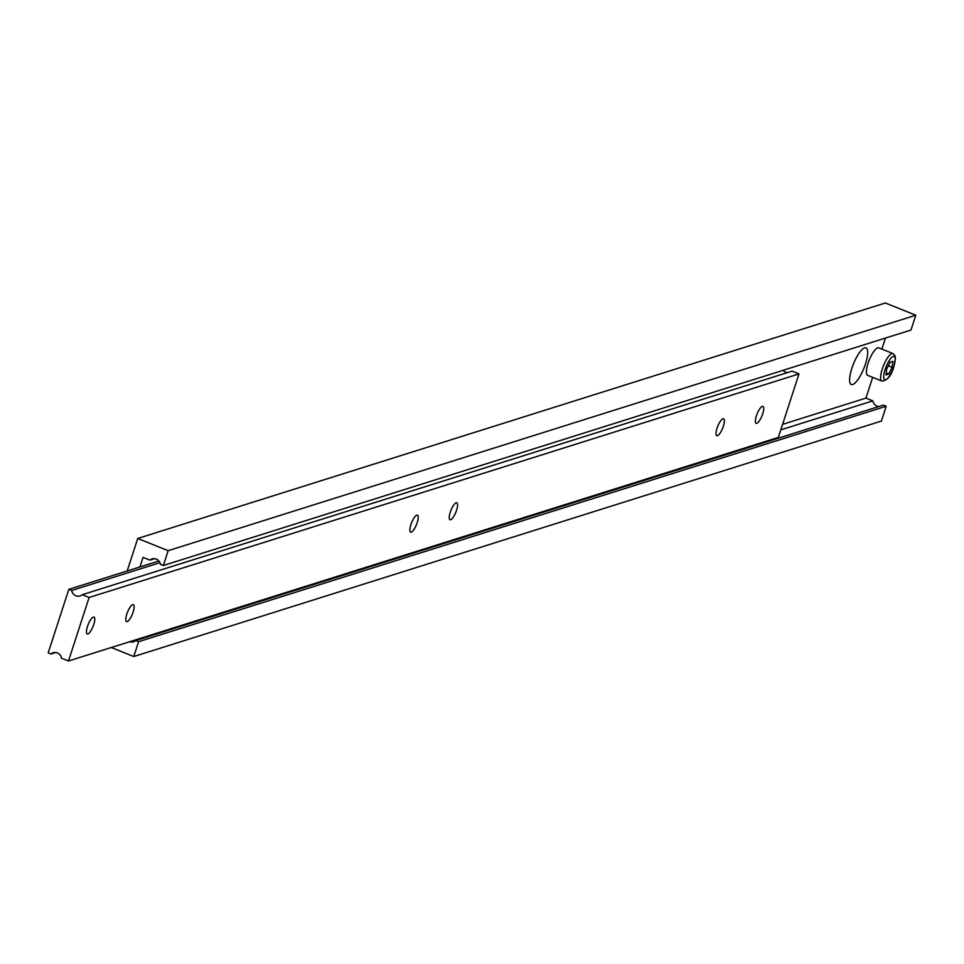 <?xml version="1.0" encoding="UTF-8"?>
<svg xmlns="http://www.w3.org/2000/svg" width="964" height="964" viewBox="0 0 964 964"><rect width="100%" height="100%" fill="white"/><g stroke="black" fill="none" stroke-linecap="round" stroke-linejoin="round"><path stroke-width="1.45" d="M87.459 626.516A9.122 2.627 111.9 0 0 87.206 633.999A9.122 2.627 111.9 0 0 93.749 624.539A9.122 2.627 111.9 0 0 94.002 617.056A9.122 2.627 111.9 0 0 87.459 626.516M450.26 512.246A9.122 2.627 111.9 0 0 450.007 519.729A9.122 2.627 111.9 0 0 456.55 510.269A9.122 2.627 111.9 0 0 456.803 502.786A9.122 2.627 111.9 0 0 450.26 512.246M410.905 524.645A9.122 2.627 111.9 0 0 410.664 532.128A9.122 2.627 111.9 0 0 417.207 522.657A9.122 2.627 111.9 0 0 417.46 515.186A9.122 2.627 111.9 0 0 410.905 524.645M717.047 428.221A9.122 2.627 111.9 0 0 716.794 435.704A9.122 2.627 111.9 0 0 723.349 426.245A9.122 2.627 111.9 0 0 723.603 418.762A9.122 2.627 111.9 0 0 717.047 428.221M126.802 614.128A9.122 2.627 111.9 0 0 126.549 621.599A9.122 2.627 111.9 0 0 133.104 612.14A9.122 2.627 111.9 0 0 133.357 604.657A9.122 2.627 111.9 0 0 126.802 614.128M756.403 415.833A9.122 2.627 111.9 0 0 756.15 423.317A9.122 2.627 111.9 0 0 762.693 413.845A9.122 2.627 111.9 0 0 762.946 406.374A9.122 2.627 111.9 0 0 756.403 415.833M51.044 654.002A6.844 6.386 72.5 0 1 61.588 658.231L68.48 661.003L89.122 597.487L82.217 594.716A6.844 6.386 72.5 0 1 71.673 590.486L68.83 589.341L48.2 652.857L51.044 654.002L55.719 652.52M68.83 589.341L158.891 560.988M68.48 661.003L778.346 437.427L798.987 373.912L792.083 371.14L82.217 594.716M89.122 597.487L798.987 373.912M71.673 590.486L159.964 562.687M787.407 372.622A6.844 6.386 72.5 0 1 783.154 370.297M878.734 347.847A14.834 4.266 111.9 0 0 868.094 363.223A14.834 4.266 111.9 0 0 867.684 375.37L881.879 381.069A14.834 4.266 -68.1 0 1 882.289 368.923A14.834 4.266 -68.1 0 1 892.929 353.547L878.734 347.847M851.839 368.332A19.738 5.676 111.9 0 0 850.055 383.033A19.738 5.676 111.9 0 0 856.839 381.045A19.738 5.676 111.9 0 0 865.455 364.055A19.738 5.676 111.9 0 0 864.081 348.088A19.738 5.676 111.9 0 0 851.839 368.332M139.949 566.952L143.058 557.361L149.962 560.132A6.844 6.386 72.5 0 1 160.494 564.362L163.338 565.507L168.158 550.685L137.732 538.478L127.176 570.977M137.732 538.478L885.374 302.997L915.8 315.216L910.98 330.037L163.338 565.507M111.294 647.519L133.767 656.532L881.409 421.063L886.217 406.242L883.373 405.109L135.731 640.578A6.844 6.386 72.5 0 1 129.67 641.723M133.767 656.532L138.575 641.711L886.217 406.242M138.575 641.711L135.731 640.578M780.804 429.86L872.842 400.867L865.937 398.108L872.673 377.382M878.698 406.579A6.844 6.386 72.5 0 1 872.842 400.867M782.599 424.353L865.937 398.108M881.867 349.101L885.446 338.075M149.962 560.132L154.638 558.662M168.158 550.685L915.8 315.216M888.712 374.068L892.146 367.296L892.869 361.355L890.146 362.175L886.723 368.947L886 374.888L888.712 374.068L886.217 373.068M888.326 365.766L892.146 367.296M893.761 366.754A12.544 3.603 111.9 0 0 893.218 356.475A12.544 3.603 111.9 0 0 885.109 369.489A12.544 3.603 111.9 0 0 885.651 379.768A12.544 3.603 111.9 0 0 893.761 366.754M892.929 353.547L894.917 355.596L895.423 358.066L893.905 366.645C891.302 375.815 887.29 380.623 881.879 381.069"/></g></svg>
